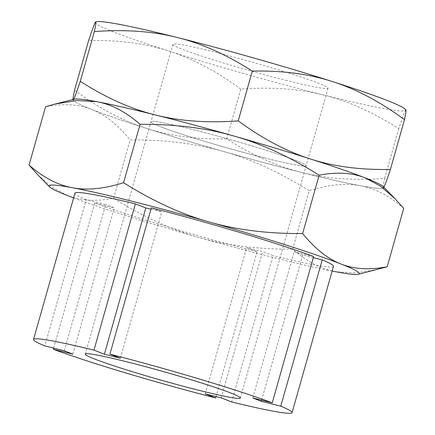 <?xml version="1.0" encoding="UTF-8"?>
<svg xmlns="http://www.w3.org/2000/svg" width="435" height="435" viewBox="0 0 435 435"><rect width="100%" height="100%" fill="white"/><g stroke="black" fill="none" stroke-linecap="round" stroke-linejoin="round"><path stroke-width="0.33" stroke-dasharray="2.17 1.63" d="M287.078 80.638A80.611 4.426 15.8 0 1 172.907 44.31A80.611 4.426 15.8 0 1 213.862 51.879A80.611 4.426 15.8 0 1 328.033 88.207A80.611 4.426 15.8 0 1 287.078 80.638M265.16 158.084A80.611 4.426 15.8 0 1 150.988 121.756A80.611 4.426 15.8 0 1 191.949 129.326A80.611 4.426 15.8 0 1 306.12 165.653A80.611 4.426 15.8 0 1 265.16 158.084M405.937 109.979L405.534 110.289C404.675 111.583 402.408 117.695 398.743 128.624C373.127 112.23 348.103 101.029 323.683 95.02C299.318 88.816 271.685 86.837 240.794 89.088L226.711 138.863C252.327 155.257 277.345 166.458 301.765 172.467C326.136 178.671 353.764 180.65 384.654 178.399C383.05 186.115 382.702 189.225 383.621 187.741L383.877 187.278M398.743 128.624L384.654 178.399M74.521 90.333C99.109 108.337 123.17 121.039 146.698 128.434A161.222 8.852 15.8 0 1 73.901 100.822L72.993 99.539M73.662 99.37L73.488 99.675A161.222 8.852 15.8 0 0 73.901 100.822M240.794 89.088C216.211 71.084 192.15 58.382 168.617 50.987C145.138 43.397 118.467 39.917 88.609 40.558M383.621 187.741A161.222 8.852 15.8 0 1 382.746 188.214A161.222 8.852 15.8 0 1 301.765 172.467A161.222 8.852 15.8 0 1 146.698 128.434C170.177 136.03 196.848 139.504 226.711 138.863M405.121 109.147A161.222 8.852 15.8 0 1 405.534 110.289A161.222 8.852 15.8 0 1 323.683 95.02A161.222 8.852 15.8 0 1 168.617 50.987A161.222 8.852 15.8 0 1 95.401 22.229A161.222 8.852 15.8 0 1 96.276 21.75M160.162 126.585A80.611 4.426 15.8 0 1 150.988 121.756A80.611 4.426 15.8 0 1 210.268 134.078A80.611 4.426 15.8 0 1 296.947 160.825A80.611 4.426 15.8 0 1 306.12 165.653A80.611 4.426 15.8 0 1 246.841 153.332A80.611 4.426 15.8 0 1 160.162 126.585M205.266 393.865L246.661 247.575L257.085 251.669L216.081 396.573M231.648 401.951L273.044 255.666L262.62 251.571L246.661 247.575M221.225 397.856L262.62 251.571M120.354 358.228L161.744 211.943L151.32 207.848M150.929 209.235L161.744 211.943M64.309 350.784L105.705 204.493L86.222 199.616L44.827 345.907M53.69 348.125L94.765 202.971L114.242 207.848L105.705 204.493M72.846 354.139L114.242 207.848M261.631 400.173L302.706 255.024L313.32 257.678M252.768 397.954L294.163 251.669L302.706 255.024M313.64 256.541L294.163 251.669M86.222 199.616A134.35 7.379 15.8 0 1 74.929 193.178M333.476 266.34A134.35 7.379 15.8 0 1 273.044 255.666M257.085 251.669A134.35 7.379 15.8 0 1 94.765 202.971M37.763 174.816L52.314 187.333L67.42 195.522C80.448 200.747 95.841 201.671 113.6 198.289C142.995 216.706 171.531 229.794 199.214 237.548C226.842 245.498 257.993 249.358 292.657 249.135C306.925 261.609 321.378 269.162 335.999 271.788L355.732 272.952L377.743 269.423M292.657 249.135L309.182 190.753C279.787 172.336 251.251 159.248 223.568 151.494C195.94 143.545 164.789 139.678 130.125 139.907C117.64 124.644 104.851 114.497 91.769 109.468C78.74 104.237 63.341 103.318 45.583 106.695M403.696 208.387C389.423 195.908 374.975 188.36 360.354 185.734C345.781 182.912 328.724 184.587 309.182 190.753M113.6 198.289L130.125 139.907M332.144 271.048A161.222 8.852 15.8 0 1 199.214 237.548A161.222 8.852 15.8 0 1 73.597 197.887M383.208 186.593A161.222 8.852 15.8 0 1 360.354 185.734A161.222 8.852 15.8 0 1 223.568 151.494A161.222 8.852 15.8 0 1 91.769 109.468A161.222 8.852 15.8 0 1 74.363 99.196M172.907 44.31L85.244 354.101M382.746 188.214L383.306 188.072M328.033 88.207L240.37 397.998"/><path stroke-width="0.65" d="M252.316 71.101C282.174 70.459 308.845 73.934 332.324 81.53C355.857 88.925 379.913 101.627 404.501 119.63L390.412 169.405C360.555 170.047 333.884 166.572 310.405 158.976A161.222 8.852 15.8 0 0 155.338 114.943A161.222 8.852 15.8 0 0 73.488 99.675C72.569 101.159 72.917 98.049 74.521 90.333L88.609 40.558C92.274 29.629 94.542 23.517 95.401 22.229L96.276 21.75A161.222 8.852 15.8 0 1 177.257 37.497C201.677 43.505 226.7 54.707 252.316 71.101L238.228 120.876C207.337 123.127 179.709 121.147 155.338 114.943C130.919 108.935 105.895 97.734 80.279 81.34C76.614 92.274 74.347 98.381 73.488 99.675L73.085 99.985M95.401 22.229C96.32 20.739 95.977 23.854 94.368 31.565L80.279 81.34M94.368 31.565C125.258 29.314 152.886 31.293 177.257 37.497A161.222 8.852 15.8 0 1 332.324 81.53A161.222 8.852 15.8 0 1 405.121 109.147L405.937 109.979M383.306 188.072L383.621 187.741A161.222 8.852 15.8 0 0 310.405 158.976C286.872 151.581 262.816 138.879 238.228 120.876M404.501 119.63C406.111 111.915 406.453 108.804 405.534 110.289M383.621 187.741C384.48 186.446 386.748 180.335 390.412 169.405M94.417 358.929A80.611 4.426 15.8 0 1 85.244 354.101A80.611 4.426 15.8 0 1 144.523 366.417A80.611 4.426 15.8 0 1 231.202 393.164A80.611 4.426 15.8 0 1 240.37 397.998A80.611 4.426 15.8 0 1 181.09 385.676A80.611 4.426 15.8 0 1 94.417 358.929M216.081 396.573L215.689 397.96L205.266 393.865L221.225 397.856L231.648 401.951A134.35 7.379 15.8 0 0 292.081 412.63A134.35 7.379 15.8 0 0 280.787 406.187L261.31 401.309L261.631 400.173M261.31 401.309L252.768 397.954L272.245 402.832L313.64 256.541A134.35 7.379 15.8 0 0 151.32 207.848L109.924 354.133L120.354 358.228L104.395 354.237L93.965 350.142L135.361 203.852L145.79 207.946L150.929 209.235M104.395 354.237L145.79 207.946M135.361 203.852A134.35 7.379 15.8 0 0 74.929 193.178L33.533 339.469A134.35 7.379 15.8 0 0 44.827 345.907L64.309 350.784L72.846 354.139L53.369 349.262L53.69 348.125M313.32 257.678L322.183 259.896L280.787 406.187M33.533 339.469A134.35 7.379 15.8 0 1 93.965 350.142M109.924 354.133A134.35 7.379 15.8 0 1 272.245 402.832M322.183 259.896A134.35 7.379 15.8 0 1 333.476 266.34L292.081 412.63M215.689 397.96A134.35 7.379 15.8 0 1 53.369 349.262M387.172 266.769C369.413 270.146 354.019 269.227 340.991 263.996A161.222 8.852 15.8 0 1 358.396 274.267L387.172 266.769L403.696 208.387L394.991 198.648L380.446 186.131L365.34 177.942A161.222 8.852 15.8 0 1 383.208 186.593L394.991 198.648M123.578 182.711C104.036 188.877 86.978 190.552 72.406 187.73A161.222 8.852 15.8 0 1 209.191 221.97A161.222 8.852 15.8 0 1 340.991 263.996C327.903 258.966 315.119 248.82 302.635 233.557C267.965 233.785 236.819 229.919 209.191 221.97C181.509 214.216 152.973 201.128 123.578 182.711L140.097 124.328C174.767 124.105 205.913 127.966 233.541 135.916C261.223 143.67 289.764 156.758 319.154 175.174C336.913 171.792 352.312 172.717 365.34 177.942A161.222 8.852 15.8 0 0 233.541 135.916A161.222 8.852 15.8 0 0 96.755 101.676C111.382 104.302 125.829 111.855 140.097 124.328M302.635 233.557L319.154 175.174M73.597 197.887A161.222 8.852 15.8 0 1 67.42 195.522A161.222 8.852 15.8 0 1 49.552 186.871A161.222 8.852 15.8 0 1 72.406 187.73C57.779 185.103 43.331 177.556 29.063 165.077L45.583 106.695L55.011 104.041L77.028 100.512L96.755 101.676A161.222 8.852 15.8 0 0 74.363 99.196L55.011 104.041M29.063 165.077L37.763 174.816L49.552 186.871M358.396 274.267A161.222 8.852 15.8 0 1 335.999 271.788A161.222 8.852 15.8 0 1 332.144 271.048"/></g></svg>
